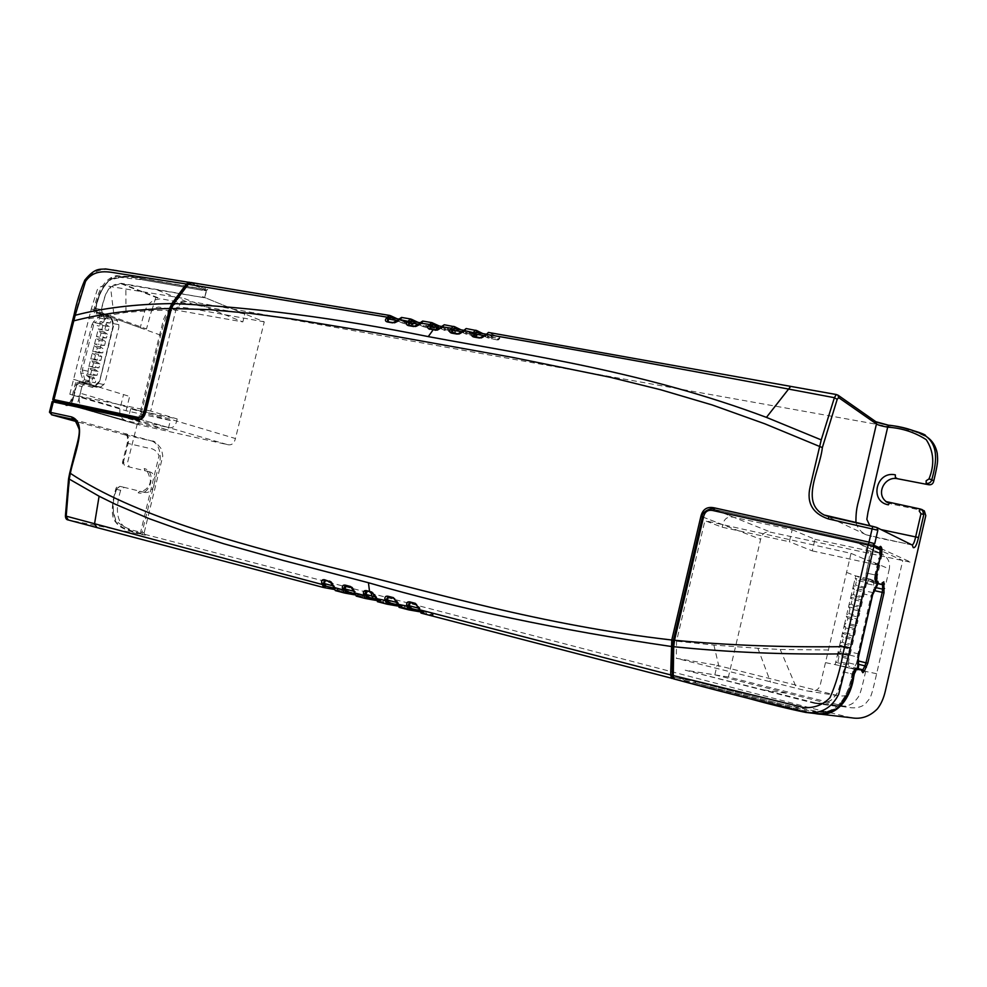 <?xml version="1.0" encoding="UTF-8"?>
<svg xmlns="http://www.w3.org/2000/svg" width="987" height="987" viewBox="0 0 987 987"><rect width="100%" height="100%" fill="white"/><g stroke="black" fill="none" stroke-linecap="round" stroke-linejoin="round"><path stroke-width="0.74" stroke-dasharray="4.93 3.7" d="M714.835 674.837L837.593 705.89C844.341 706.939 849.856 705.73 854.162 702.25C859.418 695.095 859.307 699.598 865.661 671.394L855.852 668.976C851.485 687.853 851.238 688.062 849.893 691.147L847.451 694.54C846.427 695.909 843.243 696.291 837.914 695.687L717.068 665.3L714.835 674.837L685.212 670.185L814.596 703.349L815.262 702.867C822.085 703.916 827.698 702.732 832.09 699.327C837.247 693.121 838.099 694.614 843.243 671.814L852.015 673.998L854.434 669.383L856.765 669.865L845.674 667.224L848.043 667.718L848.709 660.685L848.006 663.77L837.889 661.278L838.987 656.515L849.104 658.983L848.709 660.685L849.104 658.983M733.859 517.324L714.132 509.391L873.273 544.947L714.193 509.415C707.987 508.132 704.113 510.649 702.584 516.941L722.755 524.702C724.187 518.496 727.888 516.041 733.859 517.324L792.166 529.711L789.353 541.74L722.163 527.231L704.903 520.667L676.539 641.192L676.305 658.304L717.068 665.3M722.755 524.702L722.163 527.231M792.166 529.711L814.954 539.309L812.252 550.882L789.353 541.74M812.252 550.882L879.75 565.526L851.016 553.362L704.903 520.667M851.016 553.362L820.444 684.114C819.21 689.987 814.67 692.245 806.823 690.888L676.305 658.304M848.919 613.63L850.017 608.868L860.158 611.2L859.06 615.974L848.919 613.63L846.784 614.432L846.315 616.468L847.821 618.393L846.71 623.142L844.576 623.981L844.095 626.029L854.261 628.423L855.741 630.298L854.631 635.085L844.514 632.679L845.612 627.917L855.741 630.298M850.214 654.196L840.097 651.741L841.195 646.978L851.325 649.421L850.214 654.196L848.524 654.949L848.635 658.428L847.599 657.206L849.819 647.608L851.325 649.421M852.423 644.634L842.306 642.204L843.404 637.442L853.533 639.86L852.423 644.634L850.3 645.547L840.147 643.105L839.666 645.153L849.819 647.608M847.821 618.393L857.95 620.749L856.852 625.524L846.71 623.142M861.269 606.437L851.127 604.106L852.225 599.343L862.367 601.663L861.269 606.437L859.159 607.215L848.993 604.871L848.524 606.919L850.017 608.868M863.465 596.888L853.323 594.593L854.434 589.831L864.575 592.126L863.465 596.888L861.38 597.641L851.201 595.334L850.732 597.369L852.225 599.343M865.673 587.351L855.532 585.081L856.63 580.331L866.771 582.589L865.673 587.351L863.415 590.534L863.588 588.067L865.019 587.573L867.092 583.749L875.851 585.698L876.9 582.675L877.974 582.898M848.006 663.77L845.859 664.744L835.705 662.252L837.889 661.278M825.687 662.659L835.15 664.633L837.457 654.726L838.987 656.515M840.097 651.741L837.926 652.678L837.457 654.726L847.599 657.206M855.852 668.976L835.15 664.633L845.674 667.224L845.859 664.744M866.771 582.589L865.328 580.553L865.883 578.16L868.523 579.184L867.092 583.749M865.661 671.394L848.043 667.718M853.323 594.593L851.201 595.334L852.941 587.833L854.434 589.831M861.38 597.641L863.415 590.534L864.575 592.126M863.588 588.067L853.422 585.784L852.941 587.833L863.119 590.115M846.599 572.398L855.704 575.902L865.883 578.16L885.438 585.735L875.592 583.551L855.704 575.902L853.422 585.784L855.532 585.081M865.328 580.553L855.149 578.296L856.63 580.331M841.195 646.978L839.666 645.153L837.926 652.678L848.08 655.146M842.306 642.204L840.147 643.105L841.886 635.591L843.404 637.442M844.514 632.679L842.355 633.543L841.886 635.591L852.04 638.009L853.533 639.86M852.04 638.009L850.3 645.547M828.611 650.001L780.236 649.458L757.88 648.249L713.897 645.066L676.539 641.192M780.236 649.458L796.842 688.803M851.127 604.106L848.993 604.871L850.732 597.369L860.898 599.689L862.367 601.663M860.898 599.689L859.159 607.215M858.69 609.263L856.95 616.789L846.784 614.432L848.524 606.919L858.69 609.263L860.158 611.2M856.95 616.789L859.06 615.974M856.469 618.837L854.73 626.375L844.576 623.981L846.315 616.468L856.469 618.837L857.95 620.749M854.73 626.375L856.852 625.524M845.612 627.917L844.095 626.029L842.355 633.543L852.509 635.961L854.631 635.085M854.261 628.423L852.509 635.961M879.75 565.526L875.592 583.551M814.793 713.465C773.068 703.558 732.971 693.355 694.503 682.844L674.565 679.118L673.553 677.329L672.492 674.516L673.455 639.983M814.954 539.309L879.195 553.028L859.776 544.01C865.229 546.342 868.424 550.425 869.362 556.236L869.029 560.369L889.299 568.981L885.438 585.735M879.195 553.028L881.86 553.904C887.955 557.347 890.434 562.38 889.299 568.981M845.304 667.138L843.243 671.814M814.731 702.793L837.075 705.816M865.883 578.16L866.117 572.978L869.029 560.369M856.765 669.865L857.506 665.065L848.783 662.919M868.523 579.184L877.677 581.244M853.076 674.269L852.015 673.998C849.313 691.603 840.751 711.504 821.172 712.318L782.272 704.249L695.317 681.511L673.553 677.329M875.457 580.356L874.914 574.915L866.117 572.978M858.419 665.485L857.506 665.065L857.271 656.947L858.197 657.391M858.727 653.949L848.906 651.568M862.293 593.668L872.138 595.877M873.15 592.632L863.366 590.633M814.596 703.349L836.951 706.359M244.825 313.915L160.56 298.753L153.478 300.221L147.951 304.687L144.719 311.053L140.228 327.77L146.483 328.967L151.27 311.707L153.454 308.376L158.574 307.019L242.839 321.91L244.825 313.915L202.52 296.643L264.257 321.848L235.437 438.524L145.62 411.863C144.312 417.291 141.622 419.524 137.575 418.587C141.61 419.413 144.312 417.18 145.681 411.887L145.262 411.764M177.204 418.944L176.673 421.079C175.378 426.322 172.614 428.469 168.37 427.507L128.236 418.574L130.691 408.754L177.204 418.944L150.715 411.036L175.846 310.165L184.458 298.518L242.839 321.91M128.236 418.574L167.975 429.987L170.332 420.487L130.691 408.754M170.332 420.487L126.065 410.74L69.818 394.257L150.715 411.036M69.818 394.257L91.285 308.882L97.244 289.87C99.687 286.033 104.091 284.922 110.47 286.538L184.458 298.518M101.772 356.603L100.847 360.341L94.505 359.046L95.443 355.32L101.772 356.603L98.614 354.407L99.021 352.803L102.71 352.877L103.647 349.139L100.501 346.918L100.896 345.314L94.542 344.056L98.244 344.142L99.181 340.416L105.523 341.675L104.585 345.413L98.244 344.142M104.782 318.085L111.136 319.294L110.199 323.02L103.845 321.811L104.782 318.085L101.636 315.791L108.002 317L111.136 319.294M102.907 325.525L109.261 326.746L108.323 330.485L101.982 329.251L102.907 325.525L100.427 323.724L103.845 321.811M101.044 332.977L107.398 334.211L106.46 337.949L100.106 336.69L101.044 332.977L97.886 330.719L104.252 331.953L104.647 330.349L98.293 329.115L100.427 323.724L99.761 323.255L106.127 324.476L104.647 330.349L108.323 330.485M102.71 352.877L96.368 351.594L97.306 347.868L103.647 349.139M93.568 362.772L99.909 364.08L98.971 367.818L92.63 366.498L93.568 362.772L90.397 360.6L96.738 361.896L97.145 360.292L100.847 360.341M91.692 370.236L98.034 371.556L97.096 375.294L90.767 373.962L91.692 370.236L88.522 368.077L94.863 369.397L95.258 367.781L98.971 367.818M89.829 377.688L96.158 379.033L95.221 382.771L88.892 381.426L89.829 377.688L87.818 373.95L87.041 373.95L86.646 375.553L88.83 377.022L90.138 380.994L84.734 379.847L84.783 382.512L79.392 381.044C77.282 380.464 75.802 381.772 74.963 384.979L71.693 397.958C70.657 402.326 68.708 404.065 65.858 403.19L54.125 399.834L54.507 400.993M91.285 308.882L108.471 315.124L106.522 322.872L110.199 323.02M109.261 326.746L106.127 324.476L106.522 322.872L100.168 321.651L102.697 321.762L106.904 317L107.213 315.778L102.808 314.187L140.228 327.77M73.976 315.174L75.283 315.741C77.591 303.947 81.267 292.078 86.301 280.148C97.133 265.293 111.445 269.5 123.646 271.536L190.01 282.529L203.618 288.179C206.332 289.29 205.814 289.524 202.088 288.858L142.19 278.433L116.688 275.632C103.401 278.087 96.738 294.731 94.271 308.067L95.899 308.512L97.368 313.163L102.808 314.187L102.105 313.928L101.636 315.791M100.168 321.651L99.761 323.255M88.892 381.426L85.166 381.426L84.697 383.301L89.879 384.881L90.138 380.994M102.808 314.187L101.34 309.536L95.899 308.512C98.466 295.014 104.745 279.383 117.379 277.051L142.609 279.852L202.483 290.314L206.32 290.659L204.284 289.524L205.543 288.512C208.985 289.956 208.294 290.264 203.458 289.425L202.483 290.314L206.32 290.647L204.284 289.524L190.688 283.874L187.814 285.046L170.936 308.808M102.105 313.928L108.471 315.124L146.483 328.967M98.034 371.556L94.863 369.397L93.383 375.282L97.096 375.294M88.522 368.077L87.818 373.95L90.767 373.962M86.646 375.553L92.975 376.886L93.383 375.282L87.041 373.95M73.569 379.329L129.63 396.441L91.038 384.659L92.975 376.886L96.158 379.033M85.166 381.426L95.221 382.771M101.982 329.251L98.293 329.115M107.398 334.211L104.252 331.953L102.771 337.838L106.46 337.949M105.523 341.675L102.377 339.442L102.771 337.838L96.418 336.579L100.106 336.69M96.418 336.579L97.886 330.719M88.793 318.715L125.978 312.435L151.813 310.51L175.846 310.165M113.776 313.878L110.47 286.538M202.088 288.858L202.483 290.314L142.56 279.852C131.419 276.002 120.204 276.261 108.915 280.616C101.908 288.204 97.54 297.494 95.813 308.499L97.281 313.138C95.739 312.509 95.245 310.954 95.813 308.499L101.254 309.523C105.597 291.856 106.892 291.128 110.815 286.736L120.241 283.713L204.556 297.753L121.228 283.318L114.159 284.799L108.582 289.191L105.276 295.421L101.34 309.536M99.909 364.08L96.738 361.896L95.258 367.781L88.916 366.473L92.63 366.498M88.916 366.473L90.397 360.6M90.792 358.997L92.272 353.124L98.614 354.407L97.145 360.292L90.792 358.997L94.505 359.046M92.272 353.124L95.443 355.32M92.667 351.52L94.147 345.647L100.501 346.918L99.021 352.803L92.667 351.52L96.368 351.594M94.147 345.647L97.306 347.868M104.585 345.413L100.896 345.314L102.377 339.442L96.023 338.183L99.181 340.416M94.542 344.056L96.023 338.183M126.065 410.74L129.63 396.441M167.975 429.987L125.793 420.573L80.342 407.606L79.12 399.649L79.528 396.429L120.093 408.334L123.4 395.096M125.793 420.573L125.423 420.474C120.821 418.476 119.045 414.429 120.093 408.334M121.13 283.75L160.462 299.172M84.697 383.301L82.007 386.559L79.528 396.429M94.271 308.067C93.506 311.3 94.147 313.323 96.195 314.113L99.884 315.445L101.784 314.754L100.205 318.184L105.634 319.22M96.195 314.113L97.368 313.163L107.213 315.778M89.879 384.881L84.302 383.684L83.13 382.191M99.884 315.445L99.008 317.037L100.205 318.184L94.9 322.749L93.691 321.602L99.008 317.037M93.691 321.602L92.013 324.55L99.07 326.031M87.744 371.174L80.687 369.619L80.749 373.16L87.781 373.839M100.341 323.798L94.9 322.749L93.629 324.982L82.316 370.039L84.734 379.847L83.13 380.303L80.749 373.16M83.13 380.303L83.155 382.092M190.688 283.874L189.911 282.479M189.985 282.467L203.927 288.253L204.284 289.524M79.392 381.044L79.996 382.364L76.591 385.386L82.007 386.559M121.228 283.318L160.56 298.753M144.028 492.242L144.127 492.266C154.577 495.129 159.808 473.92 149.21 471.737L144.941 470.676L144.201 468.554C156.871 471.021 150.555 496.412 138.168 492.809L139.747 491.255L144.028 492.242L124.214 487.368L120.648 490.317L115.787 489.207L116.614 489.404L119.772 486.357M149.21 471.737L129.322 466.987L127.52 462.743L163.509 319.517C167.185 310.745 172.367 304.909 179.029 302.022C185.025 301.134 192.157 301.541 200.435 303.256L868.745 422.855L914.554 431.516L927.583 437.389M886.832 502.05L891.594 504.061L924.313 510.859M851.645 717.808L816.076 709.369L132.122 531.055C120.624 527.095 112.604 517.459 120.648 490.317M858.554 664.3L856.284 663.745L854.224 667.668L858.258 668.668M856.284 663.745L858.406 656.108M872.804 593.816L873.976 587.203L873.384 581.059L866.376 578.345L866.253 573.015L870.09 556.409C871.595 549.956 871.509 546.354 869.843 545.626L902.735 560.542L876.641 673.714C870.423 701.325 870.534 696.921 865.365 703.928C861.157 707.321 855.741 708.518 849.128 707.494L728.418 676.996L760.644 539.272C761.989 533.412 765.505 531.105 771.192 532.338L911.087 562.331L878.689 547.501L879.762 548.747M728.418 676.996L685.336 670.235L815.41 702.917C822.22 703.965 827.834 702.781 832.226 699.388C837.383 693.17 838.234 694.651 843.379 671.851L845.81 667.274L853.101 668.791L854.224 667.668M101.254 309.523L102.722 314.174L116.306 319.097L118.835 324.649L118.872 327.314L105.091 382.327L103.832 384.56L99.514 387.817L84.894 383.388L81.921 386.534L80.255 393.196L141.709 411.394L160.708 335.21C163.928 322.169 166.532 314.495 168.543 312.213L177.648 307.179C183.496 307.29 191.651 308.425 202.101 310.572L264.257 321.848M411.517 319.332L402.486 317.802L397.995 320.627L399.044 321.108L401.129 319.467L412.714 324.809L411.542 325.031L412.27 323.403L413.713 323.563L411.776 324.094M399.044 321.108L394.541 323.156L393.295 322.576L397.995 320.627M394.541 323.156L387.903 321.614M387.731 321.602L389.31 322.243M411.616 321.256L423.213 326.635L423.176 324.797L428.124 326.166L418.032 322.354M415.7 326.82L414.478 326.241L419.191 324.279L420.215 324.76L415.7 326.82L408.951 325.254M408.852 325.254L410.382 325.895M420.215 324.76L422.276 323.094L433.786 328.474L432.565 328.696L433.281 327.042L434.773 327.203L432.799 327.746M432.948 324.92L444.434 330.324L453.86 332.397L454.094 331.447L455.71 331.509L455.476 332.471L453.86 332.397M431.8 329.609L437.216 330.559L443.743 326.796L455.476 332.471M671.962 678.451L421.572 613.198L419.241 609.263L419.105 608.115L420.166 608.3L418.895 608.276M432.725 613.124L432.491 614.099L431.245 613.643L431.479 612.668L421.437 611.138L420.203 608.609M431.479 612.668L426.063 611.249L425.816 612.224L421.646 611.261L421.881 610.287L426.063 611.249M421.881 610.287L410.802 608.325L421.819 611.212M411.48 602.798L416.995 604.229L420.166 608.3M398.217 602.86L397.119 602.378L397.255 603.513L399.612 607.449L411.419 609.51L409.679 608.004L409.913 607.03L411.493 607.498L399.476 605.401L398.217 602.86L396.91 602.514M409.913 607.03L404.559 605.636L404.325 606.598L400.167 605.636L400.401 604.661L404.559 605.636M400.401 604.661L389.038 602.638L399.871 605.475M389.643 597.123L395.071 598.541L398.193 602.576M376.615 597.221L375.504 596.74L375.64 597.851L378.021 601.786L390.075 603.921L388.409 602.428L388.656 601.465L390.161 601.922L377.861 599.738L376.615 597.221L375.282 596.864M388.656 601.465L383.351 600.084L383.116 601.046L378.971 600.084L379.193 599.121L383.351 600.084M366.72 591.262L373.493 592.928L376.578 596.938M355.345 591.398L354.247 591.188L354.395 592.299L356.27 595.149L368.472 597.345L368.706 596.382L356.689 594.199L352.285 587.413L346.166 585.92M358.281 593.656L362.414 594.606L362.18 595.568L358.047 594.606L358.281 593.656L346.634 591.534L357.097 594.285M368.706 596.382L362.414 594.606M334.47 585.933L333.347 585.735L333.507 586.846L335.95 590.732L348.214 592.94L347.917 590.942L335.851 588.733L331.41 581.985L325.402 580.516M337.628 588.252L341.749 589.202L341.527 590.164L337.394 589.202L337.628 588.252L325.994 586.118L336.271 588.82M347.917 590.942L341.749 589.202M452.108 332.767L459.078 334.383L465.679 330.596L476.77 335.95L475.438 336.148L475.672 335.185L477.326 335.259L477.103 336.222M454.686 328.696L465.926 334.062L475.438 336.148M474.204 336.629L481.286 338.282L487.936 334.494L498.694 339.762L497.3 339.96L497.534 338.985L499.237 339.059L499.015 340.034M476.758 332.533L487.701 337.85L497.3 339.96M54.618 401.03L137.588 418.587L227.429 444.606L138.402 424.681L72.532 405.904C75.567 406.274 77.603 404.152 78.664 399.55L80.255 393.196M71.792 405.706L138.402 424.681L141.709 411.394M141.375 533.942L141.227 533.918C123.252 529.34 119.809 527.786 115.331 521.679C109.051 515.165 114.282 493.438 115.787 489.207C115.96 487.455 117.219 486.492 119.563 486.295L116.318 489.318C111.728 500.606 111.691 511.661 116.219 522.468C123.807 529.168 132.196 532.992 141.375 533.942C146.15 535.188 146.718 535.46 143.066 534.744L68.374 520.001L324.464 587.684M488.54 332.459L836.791 394.763L876.333 422.202M379.193 599.121L367.645 597.049L378.292 599.837M368.163 591.546L367.287 591.41M406.558 323.181L407.175 322.539L401.968 321.083L402.499 322.058L406.558 323.181L406.336 324.131L411.542 325.031M406.336 324.131L402.277 322.996L402.499 322.058M390.642 317.678L402.277 322.996M423.448 325.685L427.519 326.82L427.285 327.77L432.565 328.696M427.285 327.77L423.213 326.635M432.837 322.983L423.633 321.404L419.191 324.279M441.744 328.486L440.745 328.005L441.362 327.153L445.162 325.105L454.513 326.722M453.576 333.421L452.095 332.792M463.656 332.298L462.656 331.817L463.273 330.953L467.061 328.905L476.573 330.559M475.697 337.295L474.241 336.666M485.912 336.197L484.938 335.716L485.567 334.827L489.318 332.779L499.928 338.06L497.534 338.985M100.933 387.175L95.554 386.028L92.568 387.484L78.738 383.289L76.357 385.411L78.738 383.289M94.986 386.781L99.712 381.179L112.962 326.203L99.551 381.216L97.886 384.165M96.677 311.843L110.297 316.79L112 318.863L113.258 322.848L113.295 326.352M391.012 315.976L191.897 282.837L205.543 288.512M412.714 324.809L413.886 323.156L402.227 321.157M434.144 328.757L434.971 326.808L428 326.129L427.519 326.82M444.656 329.374L448.74 330.509L449.344 329.855L444.113 328.387L444.434 330.324M455.143 332.187L456.339 330.509L454.094 331.447M466.16 333.1L470.244 334.248L470.848 333.581L465.593 332.113L465.926 334.062M476.77 335.95L477.992 334.26L475.672 335.185M487.936 336.888L492.044 338.035L492.636 337.357L487.368 335.888L487.701 337.85M482.877 333.606L492.513 337.32L499.644 338.442L499.237 339.059L499.928 338.06M460.904 329.769L465.889 332.2L477.005 334.988M439.289 326.018L444.397 328.474L455.377 331.237M345.561 585.76L347.029 586.044M324.735 580.344L326.253 580.64M695.588 683.029L760.274 699.98C780.631 705.31 810.302 713.219 813.732 713.342L695.588 683.029L673.245 678.661M421.128 613.112L433.046 615.185L431.381 614.58L431.245 613.643M419.216 610.842L426.026 613.174L419.45 611.718M409.272 609.954L399.155 607.35M397.243 605.117L404.547 607.548L399.204 606.314M387.509 604.254L377.552 601.688M375.628 599.491L383.338 601.984L378.009 600.75M356.27 595.149L356.8 596.21L366.128 598.64M356.319 596.123L369.002 598.393L367.546 597.851L367.62 595.975M358.047 594.606L357.245 595.309L362.414 596.506L357.097 595.272M335.469 590.633L345.117 593.125M348.214 592.94L346.832 592.422L346.893 590.547M337.394 589.202L336.604 589.893L341.761 591.09L336.468 589.868M390.075 603.921L389.766 601.885M116.614 489.404C112.185 500.791 112.062 511.303 116.269 520.951C123.227 527.144 131.382 530.784 140.709 531.882L144.139 532.857L144.842 534.905L141.227 533.905L140.709 531.882L159.043 455.71C156.859 450.886 153.256 448.345 148.235 448.086L127.779 443.397C129.198 437.475 128.063 433.947 124.362 432.824L125.472 434.996C128.47 435.81 129.346 438.623 128.088 443.434L123.523 461.719L124.88 465.852M68.374 520.001L66.104 515.387L70.348 473.328L69.682 473.18M73.038 419.364C87.362 424.755 74.136 453.909 70.348 473.328M65.413 515.769L66.104 515.387M69.287 478.695L68.559 478.769M123.523 461.719L122.696 461.521L124.67 465.827L129.322 466.987M836.347 394.529L838.049 395.207M912.321 545.083L876.9 527.552M869.843 545.626L878.936 547.551M190.836 282.492L191.897 282.837L187.74 284.996M171.368 308.586L173.293 304.304M52.101 401.684L53.458 402.116L54.519 401.006M110.297 316.79L110.667 318.011L97.047 313.089C95.184 311.855 94.604 310.313 95.307 308.438L95.307 308.438C97.898 294.126 103.487 283.935 112.086 277.89C117.416 274.448 133.035 276.804 143.164 278.889L206.863 289.833L204.556 297.753L206.32 290.647C206.974 290.018 206.172 289.216 203.927 288.253L203.618 288.179M112 318.863L110.667 318.024L113.258 322.848M118.835 324.649L113.443 323.625L112.962 326.203L111.691 319.393L117.601 320.664M99.551 381.216L92.568 387.484M672.678 646.226L673.356 640.39M672.295 674.812L673.64 677.378L683.325 678.772L682.005 679.907L695.514 683.016L695.44 681.561L683.325 678.772M873.15 544.898L714.317 509.452L771.192 532.338M673.603 640.008L702.67 516.966C704.113 510.513 708 508.009 714.317 509.452M843.379 671.851L853.175 674.281M695.44 681.561L782.407 704.299C799.162 708.074 817.137 716.068 834.138 709.085C844.477 700.128 850.473 688.445 852.151 674.035C852.904 670.876 853.706 669.346 854.557 669.433L854.89 669.519M876.074 575.187L866.253 573.015M875.555 580.356L875.161 580.282C874.383 579.887 874.346 578.111 875.05 574.952M227.429 444.606C231.55 445.544 234.215 443.521 235.437 438.524M713.897 645.066L719.572 669.272M757.88 648.249L770.576 682.202M785.825 693.158L761.742 689.666M856.062 542.677L878.566 547.452C880.157 548.278 880.219 551.881 878.763 558.26L879.836 558.469M866.253 578.296L875.025 580.245M868.153 580.738L876.9 582.675M858.184 668.569L848.413 666.151M876.826 585.723L875.851 585.698L871.077 595.654L857.271 656.947L848.524 654.825M875.987 575.125L874.914 574.915L878.763 558.26M694.503 682.844L695.317 681.511M684.201 680.487L683.201 678.723M879.158 547.649L872.767 544.812M151.813 310.51L156.847 294.027M125.978 312.435L125.855 289.006M194.587 304.872L155.897 289.45M171.343 308.956L145.681 411.887M75.283 315.741L73.889 321.293L72.557 320.75M80.342 407.606L67.215 404.719C70.324 404.904 72.359 402.795 73.334 398.378L71.693 397.958M90.187 383.659L84.783 382.512M99.86 315.544L106.904 317M52.767 399.402L54.125 399.834L73.889 321.293M137.514 418.574L168.37 427.507M74.963 384.979L76.591 385.386L73.334 398.378M80.687 369.619L92.013 324.55M65.858 403.19L66.462 404.522L54.741 401.178M876.641 673.714L853.101 668.791M160.708 335.21L116.306 319.097M855.939 522.616C857.518 528.02 860.812 532.03 865.833 534.633L866.204 534.818C884.796 539.889 895.628 541.184 911.42 544.812L912.111 544.984M397.638 320.615L399.204 320.886M418.846 324.279L420.363 324.538M441.905 328.276L440.399 328.017M144.127 492.266L139.833 491.267C138.414 492.797 149.605 490.588 150.443 480.644C148.543 472.563 146.705 469.232 144.929 470.663L149.136 471.724M891.594 504.061L889.484 502.889M877.924 583.551L873.877 582.651M873.976 587.203L875.987 587.647M416.995 604.229L415.564 603.958M411.493 607.498L410.863 608.436L411.11 607.461M404.325 606.598L404.485 607.536L411.542 609.423L409.679 608.004M395.071 598.541L393.628 598.258M389.532 602.86L388.409 602.428M373.493 592.928L372.037 592.644M354.012 591.312L355.382 591.669M369.002 598.393L368.879 597.382L367.386 596.938M333.112 585.871L334.519 586.229M347.683 591.904L346.659 591.509M463.804 332.076L462.335 331.817M466.37 330.867L455.377 328.955M486.085 335.962L484.629 335.703M488.614 334.766L477.437 332.804M391.432 317.962L401.857 319.739M412.381 321.54L422.991 323.354M433.7 325.204L444.495 327.067M438.771 325.932L439.511 326.203M412.936 323.872L413.084 325.105M434.021 327.524L433.786 328.474M435.699 329.942L437.216 330.559M448.74 330.509L448.505 331.472M457.586 333.754L459.078 334.383M470.244 334.248L470.009 335.21M479.805 337.653L481.286 338.282M498.694 339.762L498.928 338.8M492.044 338.035L491.81 338.997M95.64 308.598C97.306 297.593 101.834 288.044 109.249 279.95C121.117 275.398 132.554 275.077 143.559 278.988L203.458 289.425M396.971 318.752L401.968 321.083M466.259 328.572L467.061 328.905M423.633 321.404L422.806 321.071M402.486 317.802L401.623 317.456M444.335 324.772L445.162 325.105M352.285 587.413L350.792 587.117M331.41 581.985L329.892 581.676M432.491 614.099L433.046 615.185M433.096 613.161L433.157 615.086L425.965 613.161L425.816 612.224M419.45 611.73L420.672 611.94M410.863 608.436L411.419 609.51M390.161 601.922L390.223 603.834L383.277 601.971L383.116 601.046M369.126 596.419L369.175 598.319L362.352 596.493L362.18 595.568M348.349 590.991L348.399 592.866L341.687 591.077L341.527 590.164M125.349 434.971L152.047 441.066C153.775 440.387 156.933 443.089 161.51 449.159L162.793 455.969L144.139 532.869L142.042 532.511L143.066 534.744M152.047 441.066C161.732 444.94 161.091 461.163 158.808 465.124L142.042 532.511M869.88 525.713L881.021 529.587M51.497 414.75L50.831 412.591L49.461 412.184M125.472 434.996L125.435 434.983C127.311 434.428 127.928 437.192 127.249 443.249L122.696 461.521C122.154 463.261 122.807 464.692 124.67 465.827M875.876 421.733L874.729 421.326M879.898 549.34L878.899 558.309L879.923 558.543M66.376 404.497L67.104 404.695C70.114 405.139 72.15 403.029 73.248 398.353L73.1 398.378C71.632 404.102 68.991 406.459 65.191 405.435L67.215 404.719M97.281 313.138L102.722 314.174M103.832 384.56L98.453 383.412L94.16 386.67L99.514 387.817M76.505 385.374L73.248 398.353M93.74 386.559L79.91 382.339M173.317 304.354L187.764 285.046M113.468 326.278L99.712 381.179M873.581 590.423L874.408 590.608M858.456 660.982L857.345 660.71M672.591 674.54L672.887 646.016M672.974 678.427L673.64 677.378M702.67 516.966L760.644 539.272M837.914 695.687L806.823 690.888M859.776 544.01L881.86 553.904M815.262 702.867L837.593 705.89M67.19 404.707L80.613 407.693L125.423 420.474M84.968 383.4L79.774 382.302M53.372 400.771L66.326 404.485M84.302 383.684L79.836 382.327M866.154 534.794L824.564 515.202M387.2 321.429L388.446 321.996M408.273 325.068L409.482 325.624M429.69 328.782L430.875 329.337M409.876 602.489L411.147 602.724M388.051 596.827L389.322 597.061M397.181 604.797L399.439 605.389M375.566 599.146L377.861 599.738M354.321 593.582L356.652 594.186M333.446 588.104L335.814 588.721M419.167 610.546L421.4 611.126M401.08 319.455L398.822 319.072M422.226 323.082L420.018 322.7M443.743 326.796L441.571 326.413M465.642 330.596L463.483 330.226M487.899 334.482L485.777 334.112M452.614 333.125L451.441 332.57M474.698 336.999L473.538 336.431M397.144 318.789L402.24 321.157M367.855 591.472L366.596 591.238M346.733 585.982L345.462 585.735M325.969 580.566L324.661 580.319M911.84 544.972L866.204 534.818M73.137 419.401L151.986 441.053M119.883 486.357L124.214 487.368M125.164 434.922L76.122 421.498M912.58 545.243L911.803 544.984M72.532 405.904L67.104 404.695M84.894 383.388L79.466 382.228M79.416 382.216C78.306 381.587 77.171 382.611 75.999 385.288L72.742 398.255C70.089 404.3 68.202 406.447 67.067 404.682L67.067 404.682M815.41 702.917L849.128 707.482"/><path stroke-width="1.48" d="M848.771 655.257L842.984 653.863C784.443 654.702 728.011 652.308 673.702 646.707L674.516 640.255C727.826 645.325 784.542 647.46 844.65 646.633L850.449 648.04L838.703 694.243C831.622 708.21 820.653 714.255 805.787 712.417L805.515 712.38C759.608 701.399 715.957 690.308 674.565 679.118L672.307 674.8M713.49 510.674C708.074 509.378 704.755 511.513 703.534 517.065L674.516 640.255L673.455 639.983L672.64 646.078L673.702 646.707L673.282 675.564L803.788 707.58C814.411 708.197 823.158 704.866 830.042 697.587C835.853 684.312 840.171 669.729 842.984 653.863L868.153 545.034L713.49 510.674L714.132 509.391C712.33 506.713 700.449 512.426 702.436 516.867L703.534 517.065M805.787 712.417L814.855 713.478C838.136 718.388 851.522 693.503 853.076 674.281C854.063 670.124 855.1 668.125 856.21 668.285L858.159 668.692L856.765 669.865M858.159 668.692L858.419 665.485M858.197 657.391L858.443 666.385M858.209 658.267L873.15 592.632M876.826 585.723L873.569 591.818M877.27 584.896L878.011 582.737L876.135 582.009C875.111 581.528 875.062 579.221 876 575.076L879.849 558.42C881.169 552.843 881.107 549.784 879.688 549.228L873.902 546.601L873.273 544.947M868.535 543.652L868.153 545.034L873.902 546.601L850.449 648.04M876.135 582.009L875.58 580.418L877.69 581.232L878.011 582.737M858.357 657.761L872.15 595.852M872.138 595.877L877.172 585.451M189.911 282.479L105.547 268.908C99.897 269.722 95.542 267.082 84.796 280.135C80.305 290.412 76.702 302.096 73.976 315.174L75.185 315.272C103.228 307.969 135.441 304.082 171.824 303.601L169.628 308.487C134.392 309.338 102.438 313.459 73.778 320.849L72.557 320.75M54.507 400.993L53.964 399.624L137.07 417.156C140.549 418.019 142.844 416.119 143.966 411.456L169.628 308.487L170.936 308.808M172.922 304.095L171.824 303.601L186.383 284.009L120.34 273.744C108.915 271.956 94.801 267.995 85.524 281.394L75.185 315.272L53.964 399.624L52.767 399.402L53.372 400.771M188.973 282.196L186.383 284.009L187.518 284.589M933.764 480.99L931.814 479.707C935.38 466.296 940.29 446.519 925.596 435.933L927.583 437.389C932.604 441.029 935.812 446.297 937.218 453.156C937.971 461.632 938.032 462.422 933.764 480.99C933.085 484.012 931.197 485.234 928.138 484.629L897.454 478.72C884.611 475.82 875.099 494.376 886.832 502.05M873.15 544.898L874.729 543.689L877.838 530.229L876.9 527.552L912.321 545.083L913.209 547.588C914.998 548.328 916.763 544.972 918.502 537.52L923.807 514.498L920.982 513.733L919.205 510.995L920.131 508.971L924.313 510.859L925.794 515.633L885.265 691.344C883.562 698.611 880.91 704.471 877.32 708.937C869.732 716.5 861.182 719.461 851.645 717.808L816.113 713.65M858.406 656.108L872.804 593.816M485.567 334.827L486.172 334.285C578.727 350.212 679.648 368.496 788.921 389.137L834.397 397.699L837.198 399.328L838.617 397.588L838.025 395.195M837.198 399.328L822.356 447.592L764.765 423.781L712.108 404.929L660.488 389.705L609.966 377.219L512.623 357.393L376.072 332.853L290.98 318.789L250.081 313.335L210.28 309.696L171.553 308.475L173.761 303.589L188.258 284.305L190.836 282.492L389.581 315.421L387.225 317.172L188.258 284.305L187.74 284.996M872.705 526.367L824.157 515.004C799.815 502.334 819.802 470.935 822.356 447.592M390.803 315.828L389.606 315.421L391.099 316.741L388.187 317.974L387.225 317.172L386.571 318.036L387.533 318.838L387.731 321.602M387.903 321.614L388.582 319.319L390.692 317.691L398.822 319.072M411.776 319.406L410.58 318.986L412.06 320.319L408.544 322.441L408.852 325.254M408.951 325.254L409.58 322.922L411.653 321.268L420.018 322.7M439.289 326.018L431.911 322.638L433.379 323.983L430.542 325.278L429.69 328.77L432.948 324.92L438.771 325.932L435.193 329.806M429.69 328.77L433.083 329.892L428.259 336.604C531.129 355.764 644.449 371.729 766.443 417.378L821.233 439.894L810.08 486.986C806.478 502.876 812.548 513.511 828.266 518.891L828.969 516.633L875.95 527.255M410.061 602.539L408.063 605.241L409.987 609.226L419.216 610.842M410.802 608.325L409.124 605.426L410.444 602.638M419.241 609.263L415.33 603.353L419.413 608.794L415.724 603.995L409.815 601.91C407.261 601.564 406.262 602.761 406.817 605.512L409.124 605.426M389.038 602.638L387.336 599.751L388.631 596.962M388.212 596.851L386.262 599.553L388.212 603.526L397.243 605.117M388.051 596.827L393.628 598.258M397.255 603.513L393.394 597.653L397.416 603.057L393.801 598.307L387.953 596.234C385.448 595.889 384.474 597.086 385.029 599.825L387.336 599.751M375.64 597.851L371.791 592.04L375.776 597.406L372.21 592.693L369.533 591.447L368.447 582.725L283.837 560.616L223.716 543.738L185.445 531.709L148.951 518.582L114.924 504.049L99.095 496.227L69.189 479.04L70.336 473.341L69.682 473.18L68.559 478.781L69.189 479.04L66.203 516.164L321.996 584.427L323.218 584.168L324.735 580.344M346.166 585.92L344.907 588.943L354.012 591.312M325.402 580.516L324.217 583.551L333.112 585.871M452.095 332.792L451.651 329.905L452.651 330.386L454.686 328.696M452.651 330.386L452.108 332.767M474.241 336.666L473.538 336.431L473.748 333.754L474.735 334.235L476.758 332.533M474.735 334.235L474.204 336.629M68.374 520.001L65.413 515.769L68.559 478.781M479.485 338.01L479.929 337.64C481.051 338.307 482.729 337.517 484.95 335.259L479.485 338.01L473.896 337.036C471.441 336.32 471.07 334.951 472.773 332.94L475.66 330.213L476.844 330.633L466.259 328.572M457.252 334.112L457.709 333.742C458.869 334.371 460.522 333.581 462.669 331.373L457.252 334.112L451.75 333.15C449.344 332.459 448.986 331.101 450.689 329.09L451.651 329.905L455.081 327.721L454.81 326.808L444.335 324.772M441.362 327.153L435.822 329.917C437.068 330.509 438.709 329.72 440.757 327.548L435.366 330.287L433.552 329.522L435.366 330.287M428.259 336.604C336.456 317.999 251.611 306.994 173.761 303.589L187.666 284.379L190.824 282.492M430.937 326.611L428.95 325.328C427.26 327.326 427.581 328.659 429.95 329.35M410.58 318.986L407.582 321.639C405.867 323.613 406.163 324.933 408.482 325.611L413.812 326.537L419.808 323.428M386.571 318.036C384.831 319.973 385.09 321.281 387.36 321.947L392.616 322.86L398.625 319.776M367.287 591.41L365.918 594.162L364.832 593.952L366.448 590.645L371.791 592.04M367.645 597.049L365.918 594.162M346.634 591.534L344.907 588.943M325.994 586.118L324.217 583.551M463.273 330.953L457.894 333.816L452.206 332.779L457.586 333.754M472.773 332.94L473.748 333.754L477.14 331.57L476.844 330.633M485.542 335.173L488.417 332.434L484.938 335.716L480.114 337.714L473.896 337.036M888.46 425.274L876.333 422.202M397.995 320.627L397.995 320.158C396.206 322.28 394.566 323.057 393.097 322.502L393.295 322.576M409.173 321.589L398.637 319.307L401.536 317.444L398.526 320.072M419.191 324.279L419.191 323.81C417.427 325.957 415.786 326.734 414.293 326.179L414.478 326.241M431.911 322.638L429.567 324.476L419.808 322.971M407.582 321.639L409.58 322.922M452.268 329.041L451.293 328.227L453.588 326.376L454.785 326.796M474.365 332.89L463.865 330.411L466.148 328.548L463.248 331.274M428.95 325.328L429.567 324.476L430.542 325.278M444.249 324.76L441.362 326.697L451.293 328.227L450.689 329.09M329.621 581.072L333.15 586.093C332.014 582.7 330.953 581.244 329.966 581.701L324.452 579.727C322.07 579.418 321.194 580.615 321.824 583.292L324.168 583.243M344.858 588.659L342.526 588.708C341.946 586.007 342.859 584.822 345.277 585.143L350.533 586.512L354.049 591.546C352.939 588.153 351.878 586.685 350.866 587.142L350.533 586.512M356.319 596.123L354.654 592.953L363.734 595.321L363.598 594.223C363.031 591.497 363.981 590.312 366.448 590.645M366.128 598.64L375.874 600.38L365.276 598.467L366.819 597.912L364.832 593.952L363.598 594.223M344.944 593.101L345.808 592.397L343.76 588.449L345.277 585.143M350.792 587.117L345.598 585.772L350.977 587.166L354.395 592.299M324.304 587.66L325.155 586.981L323.218 584.168M329.892 581.676L324.785 580.356L330.077 581.725L333.507 586.846M876.074 575.187L876.875 575.421L876.949 579.159L875.555 580.356M864.316 671.222L862.86 669.803L861.75 670.926L862.848 672.715L864.316 671.222L867.758 663.252L884.007 592.817L883.821 581.861L882.057 582.984L882.538 584.575L877.924 583.551M854.89 669.519L855.667 671.246L853.977 674.466C852.447 693.688 839.024 718.561 815.743 713.613L813.744 713.342L815.743 713.613M878.936 547.551L880.49 546.354C882.329 547.279 882.403 551.425 880.712 558.778L879.923 558.543M408.199 606.363L397.551 604.18L399.155 607.35M386.398 600.664L375.924 598.517L377.552 601.688M365.276 598.467L363.734 595.321L364.968 595.062M354.506 591.842L356.208 596.086M344.253 592.953L342.686 589.831L333.31 587.216L335.346 590.608L333.594 586.377M421.128 613.112L419.056 609.633L670.654 674.911L671.765 640.008C541.394 625.018 432.503 592.2 330.46 567.106C230.292 541.542 134.651 515.72 70.336 473.341C73.951 454.563 88.386 422.88 71.545 416.909L73.013 419.352C73.655 417.637 75.703 420.906 79.133 429.172C79.75 432.479 78.59 439.203 75.654 449.356L69.682 473.18M406.817 605.512L408.433 609.781L409.987 609.226M408.334 609.756L399.069 607.338L397.416 603.057M385.029 599.825L386.657 604.081L388.212 603.526M377.441 601.663L375.776 597.406M342.526 588.708L342.686 589.831L343.908 589.56M928.989 478.929L931.814 479.707C930.951 482.483 929.075 483.692 926.164 483.359L926.164 480.755L928.989 478.929C934.788 464.569 933.875 451.491 926.25 439.684C914.727 432.244 901.884 428.074 887.683 427.161L867.992 512.204L866.845 519.359L869.88 525.713M838.074 395.232L836.297 394.516L834.397 397.699L821.233 439.894M790.723 386.386L836.347 394.529M925.596 435.933L925.473 435.835C913.481 429.838 901.242 426.322 888.756 425.323L887.683 427.161C881.638 426.088 877.899 425.027 876.444 423.966L860.874 491.156C859.146 501.371 855.717 505.689 855.939 522.616M137.575 418.587L136.453 419.561C141.079 420.536 144.188 417.957 145.78 411.838L171.368 308.586M173.293 304.304L171.022 308.425L145.262 411.752L143.966 411.456M49.461 412.184L50.645 412.406L51.842 414.836L49.461 412.184L52.101 401.684L54.359 400.969L137.353 418.537M52.101 401.684L54.359 400.969L137.452 418.562C140.524 420.215 143.127 417.945 145.262 411.752L145.62 411.863M368.447 582.725C458.178 608.794 559.012 630.027 670.963 646.436L672.678 646.226M672.295 674.812L670.654 674.911L671.567 678.377L672.974 678.427M673.356 640.39L671.765 640.008L700.856 516.497C702.633 509.218 707.111 506.343 714.292 507.849L714.317 509.452M874.729 543.689L868.979 542.122L868.696 543.701M854.693 669.433L853.175 674.294L853.977 674.466M858.258 668.668L862.86 669.803L864.908 665.855L866.364 667.286M884.537 588.536L882.625 589.128L882.538 584.575L884.463 583.983M884.007 592.817L882.23 592.36L882.625 589.128L875.987 587.647M858.554 664.3L864.908 665.855L865.969 662.82L867.758 663.252M700.856 516.497L702.436 516.88L699.919 527.589L701.004 527.786M879.688 549.228L879.121 547.625L873.298 544.96M856.963 669.914L854.915 669.494L856.21 668.285M147.507 402.758L146.212 402.437M137.07 417.156L137.514 418.574M838.617 397.588L876.444 423.966L875.888 421.733L838.049 395.207M387.36 321.947L392.962 322.515M388.187 317.974L387.533 318.838L388.582 319.319M388.767 319.085L397.638 320.615M408.482 325.611L414.158 326.191M409.741 322.7L418.846 324.279M431.085 326.401L440.399 328.017M889.484 502.889L888.399 504.826C868.992 501.569 876.172 470.54 895.332 474.846L895.357 477.437L897.454 478.72M415.564 603.958L409.889 602.502M418.895 608.276L409.161 605.722M396.91 602.514L387.373 600.022M375.282 596.864L371.692 595.926L371.26 592.447M462.335 331.817L452.811 330.164M484.629 335.703L474.895 334.013M97.01 527.564L94.53 523.949L99.095 496.227M766.443 417.378L790.698 386.373L488.54 332.459M441.312 327.462L444.236 324.76M422.806 321.071L419.734 323.736M373.382 598.541L371.692 595.926L365.955 594.433M435.699 329.942L433.416 329.535M479.805 337.653L473.55 336.431M391.012 315.976L396.971 318.752M419.82 322.959L422.683 321.059L431.887 322.638M401.623 317.456L410.555 318.986M392.616 322.86L387.212 321.429M413.812 326.537L408.285 325.068M323.6 587.512L321.824 583.292M366.819 597.912L375.628 599.491M372.037 592.644L369.792 592.064M409.272 609.954L419.45 611.718M387.509 604.254L397.477 606.006L387.397 604.241M345.117 593.125L354.654 594.828L345.006 593.113M324.464 587.684L333.791 589.375L324.353 587.672M408.433 609.781L409.099 609.929M415.33 603.353L409.815 601.91M393.394 597.653L387.953 596.234M419.413 608.794L421.017 613.075M912.111 544.984C913.357 544.59 914.554 541.851 915.677 536.768L920.982 513.733M881.021 529.587L918.502 537.52M51.743 414.75L72.619 419.265M136.453 419.561L53.286 401.906L50.645 412.406L71.545 416.909M76.122 421.498L51.497 414.75M922.314 509.711L923.807 514.498M877.838 530.229L828.266 518.891M714.292 507.849L868.979 542.122L872.73 526.342L876.9 527.552M874.408 590.608L882.23 592.36L865.969 662.82L858.456 660.982M672.64 646.078L672.295 674.923C672.246 677.489 672.875 678.859 674.183 679.044M699.919 527.589L673.455 639.983M879.158 547.649C881.428 546.749 881.194 553.682 879.948 558.469L875.321 580.319M853.175 674.294L853.175 674.294C852.805 685.718 847.253 697.303 836.507 709.036L822.097 713.737L815.274 713.515M858.122 669.297L858.604 665.917M877.196 585.414L878.233 582.194M858.591 665.88L858.369 657.811M674.22 679.044L746.949 697.982C769.132 704.126 788.65 708.925 805.515 712.38M73.963 315.161L52.767 399.402M188.949 282.183L189.985 282.467M887.881 502.704L885.758 501.519L920.131 508.971M96.455 527.44L67.893 519.89M388.607 602.551L397.181 604.797M367.213 596.95L375.566 599.146M346.19 591.447L354.321 593.582M325.537 586.031L333.446 588.104M410.382 608.239L419.167 610.546M441.571 326.413L438.771 325.932M463.483 330.226L454.649 328.683M485.777 334.112L476.721 332.533M476.881 330.645L482.877 333.606M454.81 326.808L460.904 329.769M411.801 319.418L418.032 322.354M390.827 315.84L397.144 318.789M323.502 587.487L96.43 527.44M377.466 601.675L386.571 604.056M344.155 592.916L335.383 590.608M365.19 598.443L356.245 596.099M409.161 609.941L419.45 611.73M386.657 604.081L387.336 604.229M67.881 519.89C66.326 519.655 65.5 518.286 65.413 515.769M824.194 515.017L828.969 516.633M925.473 435.835C928.002 434.317 898.145 425.582 888.596 425.237L875.888 421.733M920.168 508.984L922.216 509.65M421.042 613.087L673.245 678.661"/></g></svg>
